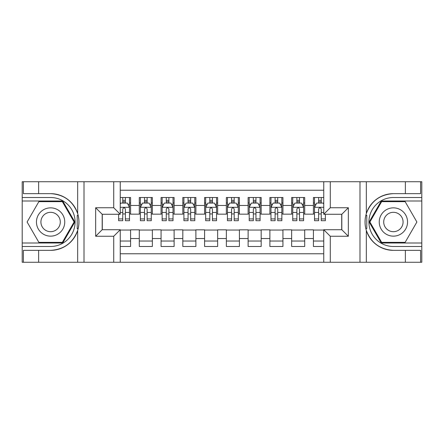 <?xml version="1.0" encoding="UTF-8"?>
<svg xmlns="http://www.w3.org/2000/svg" width="444" height="444" viewBox="0 0 444 444"><rect width="100%" height="100%" fill="white"/><g stroke="black" fill="none" stroke-linecap="round" stroke-linejoin="round"><path stroke-width="0.67" d="M120.252 262.265L323.748 262.265L323.748 229.726L341.813 229.726L341.813 214.274L323.748 214.274L323.748 181.735L120.252 181.735L120.252 214.274L102.187 214.274L102.187 229.726L120.252 229.726L120.252 262.265L38.634 262.265L38.634 250.349L50.605 250.349A28.349 28.349 0 0 0 77.672 230.419C79.332 224.814 79.332 219.197 77.672 213.581A28.349 28.349 0 0 0 50.605 193.651L38.634 193.651L38.634 181.735L22.2 181.735L22.2 243.001L62.732 243.001L74.853 222L62.732 200.999L22.2 200.999M323.748 197.513L313.414 197.513L313.414 205.461L304.706 205.461L304.706 214.163L313.414 214.163L313.414 205.461M304.706 205.461L304.706 197.513L291.647 197.513L291.647 205.461L282.939 205.461L282.939 214.163L291.647 214.163L291.647 205.461M282.939 205.461L282.939 197.513L269.88 197.513L269.88 205.461L261.177 205.461L261.177 214.163L269.88 214.163L269.88 205.461M261.177 205.461L261.177 197.513L248.118 197.513L248.118 205.461L239.41 205.461L239.41 214.163L248.118 214.163L248.118 205.461M239.41 205.461L239.41 197.513L226.351 197.513L226.351 205.461L217.649 205.461L217.649 214.163L226.351 214.163L226.351 205.461M217.649 205.461L217.649 197.513L204.59 197.513L204.59 205.461L195.882 205.461L195.882 214.163L204.59 214.163L204.59 205.461M195.882 205.461L195.882 197.513L182.823 197.513L182.823 205.461L174.12 205.461L174.12 214.163L182.823 214.163L182.823 205.461M174.12 205.461L174.12 197.513L161.061 197.513L161.061 205.461L152.353 205.461L152.353 214.163L161.061 214.163L161.061 205.461M152.353 205.461L152.353 197.513L139.294 197.513L139.294 214.163L130.586 214.163L130.586 197.513L120.252 197.513M120.252 246.487L130.586 246.487L130.586 229.837L139.294 229.837L139.294 246.487L152.353 246.487L152.353 229.837L161.061 229.837L161.061 238.539L152.353 238.539M161.061 238.539L161.061 246.487L174.12 246.487L174.12 229.837L182.823 229.837L182.823 238.539L174.12 238.539M182.823 238.539L182.823 246.487L195.882 246.487L195.882 229.837L204.59 229.837L204.59 238.539L195.882 238.539M204.59 238.539L204.59 246.487L217.649 246.487L217.649 229.837L226.351 229.837L226.351 238.539L217.649 238.539M226.351 238.539L226.351 246.487L239.41 246.487L239.41 229.837L248.118 229.837L248.118 238.539L239.41 238.539M248.118 238.539L248.118 246.487L261.177 246.487L261.177 229.837L269.88 229.837L269.88 238.539L261.177 238.539M269.88 238.539L269.88 246.487L282.939 246.487L282.939 229.837L291.647 229.837L291.647 238.539L282.939 238.539M291.647 238.539L291.647 246.487L304.706 246.487L304.706 229.837L313.414 229.837L313.414 238.539L304.706 238.539M323.748 190.226L120.252 190.226M120.252 253.774L323.748 253.774M313.414 238.539L313.414 246.487L323.748 246.487M102.292 214.274L102.292 229.726M341.708 229.726L341.708 214.274M122.755 202.958L125.363 202.958M129.498 202.958L130.586 202.958M122.755 213.947L125.363 213.947M129.498 213.947L130.586 213.947M120.252 230.053L130.586 230.053M120.252 241.042L130.586 241.042M139.294 213.947L140.382 213.947M144.516 213.947L147.131 213.947M151.265 213.947L152.353 213.947M139.294 202.958L140.382 202.958M144.516 202.958L147.131 202.958M151.265 202.958L152.353 202.958M139.294 230.053L152.353 230.053M139.294 241.042L152.353 241.042M161.061 230.053L174.12 230.053M161.061 241.042L174.12 241.042M161.061 202.958L162.149 202.958M166.284 202.958L168.892 202.958M173.027 202.958L174.12 202.958M161.061 213.947L162.149 213.947M166.284 213.947L168.892 213.947M173.027 213.947L174.12 213.947M182.823 230.053L195.882 230.053M182.823 241.042L195.882 241.042M182.823 202.958L183.91 202.958M188.045 202.958L190.659 202.958M194.794 202.958L195.882 202.958M182.823 213.947L183.91 213.947M188.045 213.947L190.659 213.947M194.794 213.947L195.882 213.947M204.59 230.053L217.649 230.053M204.59 241.042L217.649 241.042M204.59 202.958L205.677 202.958M209.812 202.958L212.426 202.958M216.561 202.958L217.649 202.958M204.59 213.947L205.677 213.947M209.812 213.947L212.426 213.947M216.561 213.947L217.649 213.947M226.351 230.053L239.41 230.053M226.351 241.042L239.41 241.042M226.351 202.958L227.439 202.958M231.574 202.958L234.188 202.958M238.323 202.958L239.41 202.958M226.351 213.947L227.439 213.947M231.574 213.947L234.188 213.947M238.323 213.947L239.41 213.947M248.118 230.053L261.177 230.053M248.118 241.042L261.177 241.042M248.118 202.958L249.206 202.958M253.341 202.958L255.955 202.958M260.09 202.958L261.177 202.958M248.118 213.947L249.206 213.947M253.341 213.947L255.955 213.947M260.09 213.947L261.177 213.947M269.88 230.053L282.939 230.053M269.88 241.042L282.939 241.042M269.88 202.958L270.973 202.958M275.108 202.958L277.716 202.958M281.851 202.958L282.939 202.958M269.88 213.947L270.973 213.947M275.108 213.947L277.716 213.947M281.851 213.947L282.939 213.947M291.647 230.053L304.706 230.053M291.647 241.042L304.706 241.042M291.647 202.958L292.735 202.958M296.87 202.958L299.484 202.958M303.618 202.958L304.706 202.958M291.647 213.947L292.735 213.947M296.87 213.947L299.484 213.947M303.618 213.947L304.706 213.947M313.414 230.053L323.748 230.053M313.414 241.042L323.748 241.042M313.414 202.958L314.502 202.958M318.637 202.958L321.245 202.958M313.414 213.947L314.502 213.947M318.637 213.947L321.245 213.947M125.363 200.344L122.755 200.344M118.62 218.92L118.62 220.696L122.755 220.696L122.755 218.92L118.62 218.92L118.62 214.274M127.922 204.262L129.498 204.262L129.498 220.696L125.363 220.696L125.363 209.052C124.498 207.376 123.626 207.376 122.755 209.052L122.755 218.92M129.498 204.262L129.498 197.513M129.498 207.42L127.323 203.063L120.796 203.063L120.252 204.151M122.755 203.063L122.755 197.513M125.363 197.513L125.363 203.063M57.676 209.746A14.147 14.147 0 0 0 38.35 214.924A14.147 14.147 0 0 0 43.529 234.254A14.147 14.147 0 0 0 62.854 229.076A14.147 14.147 0 0 0 57.676 209.746M55.445 213.614A9.685 9.685 0 0 0 42.213 217.155A9.685 9.685 0 0 0 45.76 230.386A9.685 9.685 0 0 0 58.991 226.845A9.685 9.685 0 0 0 55.445 213.614M62.354 242.352L38.856 242.352L27.106 222L38.856 201.648L62.354 201.648L74.104 222L62.354 242.352M400.471 209.746A14.147 14.147 0 0 0 381.146 214.924A14.147 14.147 0 0 0 386.324 234.254A14.147 14.147 0 0 0 405.65 229.076A14.147 14.147 0 0 0 400.471 209.746M398.24 213.614A9.685 9.685 0 0 0 385.009 217.155A9.685 9.685 0 0 0 388.556 230.386A9.685 9.685 0 0 0 401.787 226.845A9.685 9.685 0 0 0 398.24 213.614M405.144 242.352L381.646 242.352L369.896 222L381.646 201.648L405.144 201.648L416.894 222L405.144 242.352M77.212 228.532L78.188 228.538A28.349 28.349 0 0 0 78.188 215.479L77.212 215.479L77.212 228.704L78.15 228.704M38.634 181.735L77.672 181.735L77.672 213.581C72.949 201.099 63.925 194.455 50.605 193.651M50.605 250.349C63.925 249.545 72.949 242.901 77.672 230.419L77.672 262.265M113.72 262.265L113.72 236.258L95.654 236.258L95.654 207.742L113.72 207.742L113.72 181.735L84.01 181.735L84.01 262.265M38.634 262.265L22.2 262.265L22.2 243.001M22.2 246.487L50.605 246.487A24.487 24.487 0 0 0 75.086 222A24.487 24.487 0 0 0 50.605 197.513L22.2 197.513M77.672 181.735L84.01 181.735M113.72 181.735L120.252 181.735M38.634 250.349L23.399 250.349L23.399 262.265M38.634 193.651L23.399 193.651L23.399 181.735M113.72 236.258L120.252 229.726M95.654 236.258L102.187 229.726M95.654 207.742L102.187 214.274M113.72 207.742L120.252 214.274M77.212 215.479L78.15 215.307M78.849 224.431L78.932 221.001M78.655 217.904L78.505 216.983M366.788 215.468L365.812 215.462A28.349 28.349 0 0 0 365.812 228.521L366.788 228.521L366.788 215.296L365.85 215.296A28.349 28.349 0 0 1 393.395 193.651C380.075 194.455 371.051 201.099 366.328 213.581C364.668 219.186 364.668 224.803 366.328 230.419C371.051 242.901 380.075 249.545 393.395 250.349L405.366 250.349L405.366 262.265L421.8 262.265L421.8 200.999L381.268 200.999L369.147 222L381.268 243.001L421.8 243.001M366.788 228.521L365.85 228.693A28.349 28.349 0 0 0 393.395 250.349M323.748 181.735L405.366 181.735L405.366 193.651L393.395 193.651M330.281 181.735L330.281 207.742L348.346 207.742L348.346 236.258L330.281 236.258L330.281 262.265L359.99 262.265L359.99 181.735M366.328 230.419L366.328 262.265L405.366 262.265M405.366 181.735L421.8 181.735L421.8 200.999M421.8 197.513L393.395 197.513A24.487 24.487 0 0 0 368.914 222A24.487 24.487 0 0 0 393.395 246.487L421.8 246.487M366.328 262.265L359.99 262.265M330.281 262.265L323.748 262.265M405.366 193.651L420.601 193.651L420.601 181.735M405.366 250.349L420.601 250.349L420.601 262.265M330.281 207.742L323.748 214.274M348.346 207.742L341.813 214.274M348.346 236.258L341.813 229.726M330.281 236.258L323.748 229.726M365.151 219.569L365.068 222.999M365.345 226.096L365.495 227.017M147.131 200.344L144.516 200.344M151.265 218.92L147.131 218.92L147.131 220.696L151.265 220.696L151.265 207.42L149.09 203.063L142.557 203.063L140.382 207.42L140.382 220.696L144.516 220.696L144.516 218.92L140.382 218.92M140.382 207.42L140.382 197.513M151.265 207.42L151.265 197.513M144.516 203.063L144.516 197.513M147.131 197.513L147.131 203.063M147.131 218.92L147.131 209.052C146.259 207.376 145.388 207.376 144.516 209.052L144.516 218.92M168.892 200.344L166.284 200.344M173.027 218.92L168.892 218.92L168.892 220.696L173.027 220.696L173.027 207.42L170.851 203.063L164.324 203.063L162.149 207.42L162.149 220.696L166.284 220.696L166.284 218.92L162.149 218.92M162.149 207.42L162.149 197.513M173.027 207.42L173.027 197.513M166.284 203.063L166.284 197.513M168.892 197.513L168.892 203.063M168.892 218.92L168.892 209.052C168.026 207.376 167.155 207.376 166.284 209.052L166.284 218.92M190.659 200.344L188.045 200.344M194.794 218.92L190.659 218.92L190.659 220.696L194.794 220.696L194.794 207.42L192.618 203.063L186.086 203.063L183.91 207.42L183.91 220.696L188.045 220.696L188.045 218.92L183.91 218.92M183.91 207.42L183.91 197.513M194.794 207.42L194.794 197.513M188.045 203.063L188.045 197.513M190.659 197.513L190.659 203.063M190.659 218.92L190.659 209.052C189.788 207.376 188.916 207.376 188.045 209.052L188.045 218.92M212.426 200.344L209.812 200.344M216.561 218.92L212.426 218.92L212.426 220.696L216.561 220.696L216.561 207.42L214.38 203.063L207.853 203.063L205.677 207.42L205.677 220.696L209.812 220.696L209.812 218.92L205.677 218.92M205.677 207.42L205.677 197.513M216.561 207.42L216.561 197.513M209.812 203.063L209.812 197.513M212.426 197.513L212.426 203.063M212.426 218.92L212.426 209.052C211.555 207.376 210.684 207.376 209.812 209.052L209.812 218.92M234.188 200.344L231.574 200.344M238.323 218.92L234.188 218.92L234.188 220.696L238.323 220.696L238.323 207.42L236.147 203.063L229.62 203.063L227.439 207.42L227.439 220.696L231.574 220.696L231.574 218.92L227.439 218.92M227.439 207.42L227.439 197.513M238.323 207.42L238.323 197.513M231.574 203.063L231.574 197.513M234.188 197.513L234.188 203.063M234.188 218.92L234.188 209.052C233.316 207.376 232.451 207.376 231.574 209.052L231.574 218.92M255.955 200.344L253.341 200.344M260.09 218.92L255.955 218.92L255.955 220.696L260.09 220.696L260.09 207.42L257.914 203.063L251.382 203.063L249.206 207.42L249.206 220.696L253.341 220.696L253.341 218.92L249.206 218.92M249.206 207.42L249.206 197.513M260.09 207.42L260.09 197.513M253.341 203.063L253.341 197.513M255.955 197.513L255.955 203.063M255.955 218.92L255.955 209.052C255.084 207.376 254.212 207.376 253.341 209.052L253.341 218.92M277.716 200.344L275.108 200.344M281.851 218.92L277.716 218.92L277.716 220.696L281.851 220.696L281.851 207.42L279.676 203.063L273.149 203.063L270.973 207.42L270.973 220.696L275.108 220.696L275.108 218.92L270.973 218.92M270.973 207.42L270.973 197.513M281.851 207.42L281.851 197.513M275.108 203.063L275.108 197.513M277.716 197.513L277.716 203.063M277.716 218.92L277.716 209.052C276.851 207.376 275.979 207.376 275.108 209.052L275.108 218.92M299.484 200.344L296.87 200.344M303.618 218.92L299.484 218.92L299.484 220.696L303.618 220.696L303.618 207.42L301.443 203.063L294.91 203.063L292.735 207.42L292.735 220.696L296.87 220.696L296.87 218.92L292.735 218.92M292.735 207.42L292.735 197.513M303.618 207.42L303.618 197.513M296.87 203.063L296.87 197.513M299.484 197.513L299.484 203.063M299.484 218.92L299.484 209.052C298.612 207.376 297.741 207.376 296.87 209.052L296.87 218.92M321.245 200.344L318.637 200.344M323.748 204.151L323.204 203.063L316.677 203.063L314.502 207.42L314.502 220.696L318.637 220.696L318.637 218.92L314.502 218.92M314.502 207.42L314.502 197.513M325.38 214.274L325.38 220.696L321.245 220.696L321.245 209.052C320.379 207.376 319.508 207.376 318.637 209.052L318.637 218.92M318.637 203.063L318.637 197.513M321.245 197.513L321.245 203.063M139.294 238.539L130.586 238.539M139.294 205.461L130.586 205.461M129.448 207.309L120.252 207.309M129.498 218.92L125.363 218.92M122.755 212.46L120.252 212.46M129.498 212.46L125.363 212.46M125.363 201.731L122.755 201.731M366.328 181.735L366.328 213.581M151.21 207.309L140.437 207.309M140.382 204.262L141.958 204.262M149.689 204.262L151.265 204.262M144.516 212.46L140.382 212.46M151.265 212.46L147.131 212.46M147.131 201.731L144.516 201.731M172.977 207.309L162.199 207.309M162.149 204.262L163.725 204.262M171.451 204.262L173.027 204.262M166.284 212.46L162.149 212.46M173.027 212.46L168.892 212.46M168.892 201.731L166.284 201.731M194.738 207.309L183.966 207.309M183.91 204.262L185.492 204.262M193.218 204.262L194.794 204.262M188.045 212.46L183.91 212.46M194.794 212.46L190.659 212.46M190.659 201.731L188.045 201.731M216.506 207.309L205.733 207.309M205.677 204.262L207.254 204.262M214.979 204.262L216.561 204.262M209.812 212.46L205.677 212.46M216.561 212.46L212.426 212.46M212.426 201.731L209.812 201.731M238.267 207.309L227.495 207.309M227.439 204.262L229.021 204.262M236.746 204.262L238.323 204.262M231.574 212.46L227.439 212.46M238.323 212.46L234.188 212.46M234.188 201.731L231.574 201.731M260.034 207.309L249.262 207.309M249.206 204.262L250.782 204.262M258.508 204.262L260.09 204.262M253.341 212.46L249.206 212.46M260.09 212.46L255.955 212.46M255.955 201.731L253.341 201.731M281.801 207.309L271.023 207.309M270.973 204.262L272.549 204.262M280.275 204.262L281.851 204.262M275.108 212.46L270.973 212.46M281.851 212.46L277.716 212.46M277.716 201.731L275.108 201.731M303.563 207.309L292.79 207.309M292.735 204.262L294.311 204.262M302.042 204.262L303.618 204.262M296.87 212.46L292.735 212.46M303.618 212.46L299.484 212.46M299.484 201.731L296.87 201.731M323.748 207.309L314.552 207.309M314.502 204.262L316.078 204.262M325.38 218.92L321.245 218.92M318.637 212.46L314.502 212.46M323.748 212.46L321.245 212.46M321.245 201.731L318.637 201.731"/></g></svg>
